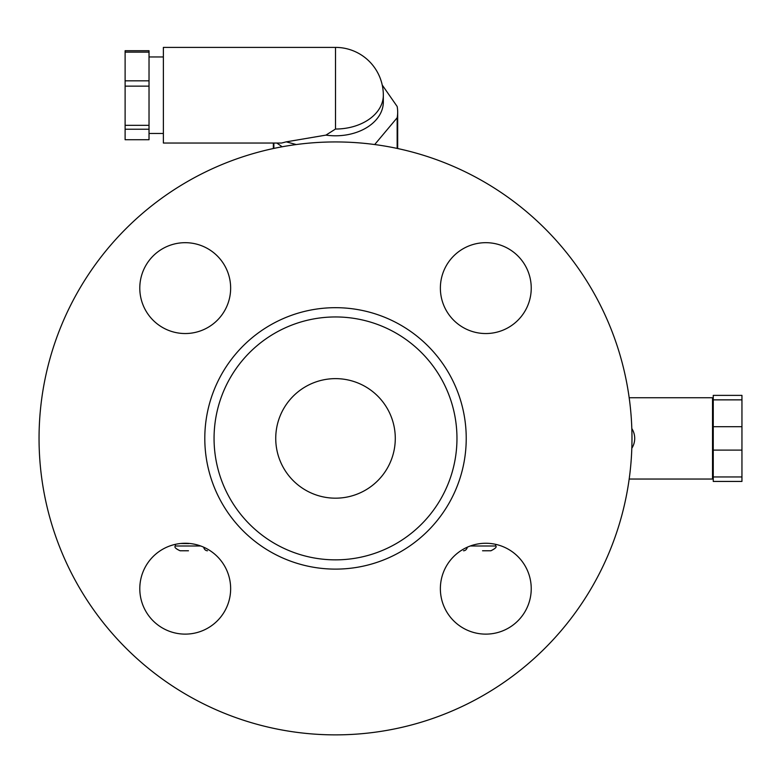 <?xml version="1.0" encoding="UTF-8"?>
<svg xmlns="http://www.w3.org/2000/svg" width="781" height="781" viewBox="0 0 781 781"><rect width="100%" height="100%" fill="white"/><g stroke="black" fill="none" stroke-linecap="round" stroke-linejoin="round"><path stroke-width="1.17" d="M713.258 481.438L741.95 481.438L741.95 476.947L713.258 476.947L713.258 481.438L741.95 481.438M713.258 397.754L712.526 397.754L712.526 479.046L713.258 479.046M631.809 428.554A17.934 17.66 90 0 1 631.809 448.245M629.174 397.754L712.526 397.754M741.95 399.862L741.95 395.371L713.258 395.371L713.258 399.862L741.95 399.862L741.95 426.699L713.258 426.699L713.258 450.1L741.95 450.1L741.95 476.947M713.258 476.947L713.258 450.1M713.258 426.699L713.258 399.862M741.95 426.699L741.95 450.1M712.526 479.046L629.174 479.046M456.963 438.405A121.455 121.455 0 0 0 274.785 333.223A121.455 121.455 0 0 0 274.785 543.586A121.455 121.455 0 0 0 456.963 438.405M395.284 438.405A59.766 59.766 0 0 1 305.625 490.165A59.766 59.766 0 0 1 305.625 386.644A59.766 59.766 0 0 1 395.284 438.405M39.05 438.405A296.458 296.458 0 0 1 483.742 181.661A296.458 296.458 0 0 1 483.742 695.149A296.458 296.458 0 0 1 39.05 438.405M230.649 588.689A45.425 45.425 0 0 1 162.507 628.031A45.425 45.425 0 0 1 162.507 549.355A45.425 45.425 0 0 1 230.649 588.689M185.224 333.536A45.425 45.425 0 0 1 145.881 265.394A45.425 45.425 0 0 1 224.557 265.394A45.425 45.425 0 0 1 185.224 333.536M440.377 288.111A45.425 45.425 0 0 1 508.519 248.768A45.425 45.425 0 0 1 508.519 327.454A45.425 45.425 0 0 1 440.377 288.111M485.802 543.264A45.425 45.425 0 0 1 525.144 611.406A45.425 45.425 0 0 1 446.459 611.406A45.425 45.425 0 0 1 485.802 543.264M482.551 550.771L490.917 550.771C495.427 548.496 497.019 546.905 495.701 545.987L470.318 545.987M200.707 545.987L175.325 545.987C174.114 547.149 175.705 548.75 180.108 550.771L188.475 550.771M188.699 543.4A7.175 6.57 -90 0 1 188.699 543.596L189.451 543.469M180.665 543.498L188.699 543.596M125.116 129.226L125.116 139.731L149.025 139.731L149.025 50.706L125.116 50.706L125.116 129.226L149.025 129.226M125.116 52.132L149.025 52.132M125.116 80.824L149.025 80.824M125.116 86.144L149.025 86.144M125.116 125.331L149.025 125.331M397.158 148.419L397.158 117.765A62.158 43.951 0 0 0 397.675 112.122A62.158 43.951 0 0 0 397.158 106.48L382.231 85.031M374.695 144.544L397.158 117.765M335.508 129.031A47.817 33.808 0 0 0 383.325 95.214L383.325 101.979A47.817 33.808 0 0 1 325.95 135.113L335.508 129.031L335.508 47.397L163.375 47.397L163.375 143.03L281.619 143.03M296.263 144.553L286.236 141.849L325.95 135.113M286.236 141.849L281.638 143.03M273.867 148.419L273.867 143.03M466.228 438.405A130.71 130.71 0 0 0 270.158 325.199A130.71 130.71 0 0 0 270.158 551.601A130.71 130.71 0 0 0 466.228 438.405M463.514 550.771A4.784 3.934 -90 0 0 467.331 547.198M203.665 547.178A4.784 3.944 90 0 0 207.482 550.771M276.816 143.03L282.166 146.779M495.701 545.987L495.701 544.357M175.325 545.987L175.325 544.357M149.025 133.473L163.375 133.473M149.025 56.964L163.375 56.964M397.675 148.527L397.675 112.122M383.325 95.214A47.817 47.817 0 0 0 335.508 47.397M273.35 148.527L273.35 143.03"/></g></svg>
